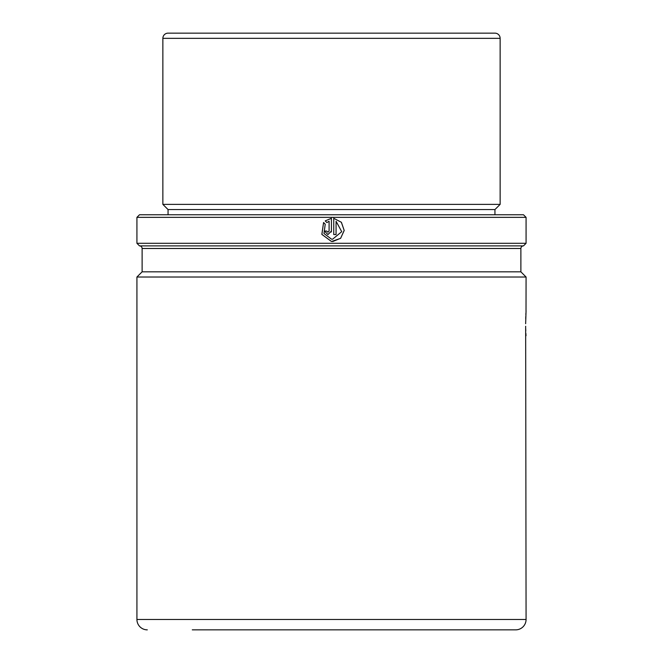 <?xml version="1.0" encoding="UTF-8"?>
<svg xmlns="http://www.w3.org/2000/svg" width="663" height="663" viewBox="0 0 663 663"><rect width="100%" height="100%" fill="white"/><g stroke="black" fill="none" stroke-linecap="round" stroke-linejoin="round"><path stroke-width="0.99" d="M192.295 629.85L515.698 629.85A10.376 10.376 0 0 0 526.074 619.474L525.66 326.246M525.709 328.691L525.776 330.854M525.883 333.414L526.016 335.718M523.48 245.89L139.52 245.89A2.594 2.594 0 0 1 142.114 248.484L142.114 271.83L520.886 271.83L520.886 248.484A2.594 2.594 0 0 1 523.48 245.89L526.074 243.296L526.074 217.348L136.926 217.348L136.926 243.296L526.074 243.296M139.52 245.89L136.926 243.296M333.746 218.318L333.746 234.561L336.075 234.561L336.075 221.268L341.718 231.694L332.586 239.219L331.5 239.152L323.992 233.492L325.226 224.193L323.569 222.536L321.853 234.404L331.5 241.498L340.6 238.34L344.205 230.484L341.404 222.296L333.746 218.318L341.354 222.271L344.172 230.417L340.649 238.274L332.702 241.547M329.088 221.268L329.088 231.064L327.928 232.232L326.76 231.064L324.431 231.064L327.928 234.561L331.417 231.064L331.417 218.318L325.218 220.887L326.876 222.544L329.088 221.268L329.097 231.064L327.928 232.232M136.926 217.348L139.52 214.754L523.48 214.754L526.074 217.348M494.946 214.754L494.946 209.566L500.134 204.378L500.134 38.338A5.188 5.188 0 0 0 494.946 33.15L168.054 33.15A5.188 5.188 0 0 0 162.866 38.338L500.134 38.338M168.054 214.754L168.054 209.566L494.946 209.566M168.054 209.566L162.866 204.378L500.134 204.378M162.866 204.378L162.866 38.338M147.302 629.85A10.376 10.376 0 0 1 136.926 619.474L136.926 277.018L526.074 277.018L526.016 311.734M525.643 323.718L526.074 310.748M142.114 271.83L136.926 277.018M520.886 271.83L526.074 277.018M525.941 312.919L525.858 314.544M525.776 316.616L525.709 318.663M515.698 629.85L470.705 629.85M327.928 234.561L324.456 231.064L326.76 231.064M331.285 232.017L331.409 231.329M331.417 218.318L325.218 220.887M325.235 220.887L326.884 222.544M323.585 222.544L321.886 234.412L331.5 241.498M333.746 234.561L336.066 234.561L336.075 221.268M142.114 248.484L520.886 248.484M136.926 619.474L526.074 619.474"/></g></svg>
